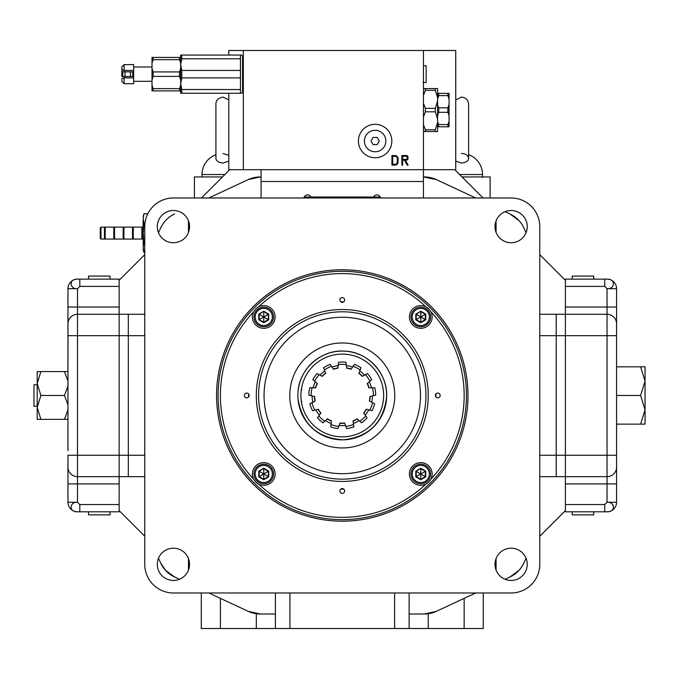 <?xml version="1.0" encoding="UTF-8"?>
<svg xmlns="http://www.w3.org/2000/svg" width="679" height="679" viewBox="0 0 679 679"><rect width="100%" height="100%" fill="white"/><g stroke="black" fill="none" stroke-linecap="round" stroke-linejoin="round"><path stroke-width="1.02" d="M37.201 383.533L40.893 371.591L37.201 371.591L37.201 407.408L37.201 406.203L33.95 406.203L33.95 384.738L37.201 384.738L37.201 383.533L40.893 395.475L37.201 407.408L37.201 419.35L67.951 419.35L67.951 450.652L67.951 288.685L67.951 307.027L77.508 307.027L77.508 288.685L79.799 286.394L79.799 279.137L77.508 279.137C68.01 278.959 70.056 289.585 77.508 288.685L67.951 288.685A9.548 9.548 0 0 1 76.311 279.213A9.548 9.548 0 0 0 67.951 288.685M37.201 406.203L37.201 384.738M37.201 407.408L40.893 419.35M67.951 410.023L64.446 419.35M40.893 395.475L64.446 395.475L67.951 404.803M67.951 386.147L64.446 395.475M40.893 371.591L64.454 371.591L67.951 380.911M67.993 335.774L67.951 371.591L64.454 371.591M110.015 511.805L110.015 514.86L88.55 514.86L88.55 511.805M88.55 279.137L88.55 276.081L110.015 276.081L110.015 279.137M67.976 467.415L67.968 467.695A9.548 9.548 0 0 1 67.951 467.11L67.951 502.256A9.548 9.548 0 0 0 76.294 511.728A9.548 9.548 0 0 1 67.951 502.256L77.508 502.256L79.799 504.548L79.799 511.805L119.148 511.805L119.148 307.027L77.508 307.027L77.508 314.284A9.548 9.548 0 0 0 67.951 323.832L67.951 323.79M67.951 467.11A9.548 9.548 0 0 0 77.508 476.658L119.148 476.658L119.148 483.915L67.951 483.915L67.951 502.256M79.799 504.548L119.148 504.548L119.148 483.915M79.799 511.805L77.508 511.805C68.036 511.991 70.039 501.348 77.508 502.256L77.508 455.261L128.314 455.261L128.314 476.658L144.763 476.658L119.148 476.658L119.148 279.137L79.799 279.137M79.799 286.394L119.148 286.394L119.148 307.027M119.148 287.158L119.148 314.284L77.508 314.284A9.548 9.548 0 0 0 67.951 323.832M77.508 314.284A9.548 9.548 0 0 0 67.968 323.246A9.548 9.548 0 0 1 77.508 314.284L77.508 335.681L119.148 335.681L119.148 458.766L119.148 330.996M77.508 511.805L76.235 511.72M67.985 458.07L67.976 466.481M67.951 467.152L67.993 455.168M67.976 323.535L67.976 326.098M67.985 327.855L67.985 330.189M67.985 332.888L67.993 335.681L77.508 335.681L77.508 455.261L67.993 455.261M76.277 279.213L77.508 279.137M67.951 419.35L67.951 371.591M616.583 395.475L640.62 395.475L645.05 381.148L640.62 366.821L645.05 366.821L645.05 424.129L616.583 424.129M640.62 366.821L616.583 366.821M640.62 395.475L645.05 409.802L640.62 424.129M572.227 279.137L572.227 276.081L593.701 276.081L593.701 279.137M593.701 511.805L593.701 514.86L572.227 514.86L572.227 511.805M608.282 279.213A9.548 9.548 0 0 1 616.583 288.685L607.034 288.685L604.743 286.394L604.743 279.137L565.395 279.137L565.395 511.805L604.743 511.805L604.743 504.548L607.034 502.256L616.583 502.256L616.583 483.915L616.583 502.256A9.548 9.548 0 0 1 608.257 511.728L604.743 511.805M604.743 504.548L565.395 504.548L565.395 483.915L607.034 483.915L607.034 502.256C614.512 501.348 616.464 512 607.034 511.805M604.743 286.394L565.395 286.394L565.395 455.261L556.22 455.261L556.22 476.658L539.771 476.658L565.395 476.658L565.395 455.261L607.034 455.261L607.034 476.658A9.548 9.548 0 0 0 616.583 467.11A9.548 9.548 0 0 1 607.034 476.658L565.395 476.658L565.395 483.915M539.771 335.681L556.22 335.681L556.22 314.284L539.771 314.284L607.034 314.284L607.034 455.261L616.583 455.261L616.583 483.915L607.034 483.915L607.034 476.658A9.548 9.548 0 0 0 616.583 467.11M565.395 307.027L607.034 307.027L607.034 288.685C614.512 289.602 616.481 278.933 607.034 279.137L604.743 279.137M612.195 504.047L613.078 505.074M616.583 455.151L616.583 323.832L616.583 455.151M616.583 323.832A9.548 9.548 0 0 0 607.034 314.284L607.034 307.027L616.583 307.027L616.583 288.685L616.583 323.832M607.034 279.137L608.308 279.222M616.583 335.774L616.583 337.344M364.394 141.02A10.737 10.737 0 0 0 380.495 150.322A10.737 10.737 0 0 0 380.495 131.726A10.737 10.737 0 0 0 364.394 141.02M373.06 144.61L377.193 144.61L379.264 141.02L377.193 137.43L373.06 137.43L370.989 141.02L373.06 144.61M423.458 65.795L426.132 65.795L426.132 82.532L423.076 82.532M449.057 115.744L447.911 112.315L447.911 107.834L449.057 104.413L449.057 126.786L447.911 126.786L447.911 124.554L449.057 121.125M449.057 93.362L449.057 99.024L447.911 95.595L447.911 93.362L449.057 93.362M449.057 104.413L449.057 99.024M447.911 112.315L438.736 112.315L437.59 115.744L438.736 112.315L438.736 107.834L437.862 105.474M447.911 124.554L438.736 124.554L437.862 122.186M438.252 123.366L438.736 126.786L437.59 126.786L447.911 126.786L438.736 126.786M447.911 95.595L438.736 95.595L438.736 93.362L437.59 93.362L447.911 93.362M447.911 107.834L438.736 107.834L438.252 106.654M437.59 99.024L438.736 95.595L437.59 99.024L437.59 92.31M437.59 121.125L437.59 97.572L435.298 90.315L435.298 88.584L437.59 88.584L437.59 131.565L435.298 131.565L435.298 129.833L425.368 129.833L423.458 124.766M437.59 115.744L437.59 104.413M437.59 119.063L435.298 111.806L435.298 108.343L425.368 108.343L425.368 111.806L423.458 116.873M437.59 101.086L435.298 108.343M437.59 122.576L435.298 129.833M435.298 111.806L425.368 111.806M435.298 131.565L423.458 131.565M423.458 88.584L435.298 88.584M435.298 90.315L425.368 90.315L423.458 95.383M423.458 103.276L425.368 108.343M425.368 131.565L425.368 129.833M425.368 90.315L425.368 88.584M181.802 93.261L240.451 93.261L240.451 89.526L181.802 89.526L181.802 93.261L180.656 93.261L180.656 55.058L240.451 55.058L240.451 58.793L181.802 58.793L181.802 55.058M181.802 77.898L240.451 77.898L240.451 70.429L181.802 70.429L181.802 77.898L180.656 83.712L181.802 89.526M181.802 58.793L180.656 64.607L181.802 70.429M240.451 77.898L240.451 89.526M240.451 93.261L241.597 93.261L242.556 92.31L242.556 56.017L241.597 55.058L240.451 55.058M240.451 58.793L240.451 70.429M180.656 57.443L179.511 57.443L179.511 59.684L180.656 63.113M180.656 68.494L179.511 71.923L179.511 76.396L180.656 79.825M180.656 85.215L179.511 88.643L179.511 90.876L180.656 90.876M153.148 59.684L152.003 63.113L152.003 57.443L153.148 57.443L153.148 59.684L179.511 59.684M153.148 57.443L179.511 57.443M153.148 76.396L152.003 79.825L152.003 68.494L153.148 71.923L153.148 76.396L179.511 76.396M153.148 71.923L179.511 71.923M153.148 88.643L153.148 90.876L152.003 90.876L152.003 85.215L153.148 88.643L179.511 88.643M153.148 90.876L179.511 90.876M152.003 79.825L152.003 85.215M152.003 68.494L152.003 63.113M133.67 67L152.003 67M121.821 78.747L121.821 81.421L121.821 78.747L124.113 77.856L124.113 83.712L133.67 83.712L133.67 64.607L124.113 64.607L121.821 66.898L121.906 71.872L124.113 71.872L124.113 64.607M133.576 76.455L132.702 76.455A267.916 266.44 -90 0 0 132.702 71.872L133.576 71.872M121.821 71.388L121.821 76.608L130.41 76.455A264.971 264.971 0 0 0 130.41 71.872L125.08 71.872A274.358 274.358 0 0 0 125.08 76.455M133.67 70.463L124.113 70.463L121.821 69.581L121.821 66.898M121.821 69.581L121.821 71.719M125.08 71.872L122.797 71.872A277.244 275.716 90 0 0 122.797 76.455L122.746 76.455M121.906 76.455L124.113 76.455L124.113 77.856L133.67 77.856M132.702 76.455L130.41 76.455M132.702 71.872L130.41 71.872M408.104 165.09L407.222 165.09L408.104 165.09L405.236 160.125L406.458 160.125A1.528 1.528 0 0 0 407.986 158.597A1.528 1.528 0 0 1 406.458 160.125M406.458 155.542A1.528 1.528 0 0 1 407.986 157.07A1.528 1.528 0 0 0 406.458 155.542L401.875 155.542L401.875 165.09L401.875 155.542M402.639 165.09L401.875 165.09L402.639 165.09L402.639 160.125L404.353 160.125L407.222 165.09M407.222 158.597L407.222 157.07L407.222 158.597A0.764 0.764 0 0 1 406.458 159.361L402.639 159.361L406.458 159.361M394.991 165.09L391.936 165.09L391.936 155.542L391.936 165.09L394.991 165.09A3.055 3.055 0 0 0 398.047 162.035A3.055 3.055 0 0 1 394.991 165.09M394.991 155.542A3.055 3.055 0 0 1 398.047 158.597A3.055 3.055 0 0 0 394.991 155.542L391.936 155.542M392.7 164.326L394.991 164.326L392.7 164.326L392.7 156.306L394.991 156.306A2.292 2.292 0 0 1 397.283 158.597L397.283 162.035L397.283 158.597M402.639 159.361L402.639 156.306L406.458 156.306A0.764 0.764 0 0 1 407.222 157.07M397.283 162.035A2.292 2.292 0 0 1 394.991 164.326M228.798 93.261L228.798 169.674L423.458 169.674L423.458 50.475L455.745 50.475L455.745 169.674L454.786 169.674L483.075 197.971M243.32 169.674L243.32 50.475L423.458 50.475M391.842 141.02A16.712 16.712 0 0 0 366.77 126.549A16.712 16.712 0 0 0 366.77 155.499A16.712 16.712 0 0 0 391.842 141.02M398.047 162.035L398.047 158.597M407.986 158.597L407.986 157.07M228.798 55.058L228.798 50.475L243.32 50.475M143.218 239.059L142.649 239.059L143.218 218.621L143.218 249.813L143.218 247.572L143.914 252.401L144.763 252.401M132.524 233.101L132.524 239.059L123.926 239.059L123.926 227.134L132.524 227.134L132.524 233.101M133.288 239.059L133.288 227.134L141.877 227.134L141.877 239.059L133.288 239.059M113.8 233.101L113.8 239.059L105.203 239.059L105.203 227.134L113.8 227.134L113.8 233.101M114.564 239.059L114.564 227.134L123.162 227.134L123.162 239.059L114.564 239.059M100.237 233.101L100.237 227.898L101.001 227.134L101.001 239.059L100.237 238.295L100.237 233.101M101.001 227.134L104.439 227.134L104.439 239.059L101.001 239.059M143.218 218.689L143.914 223.442L143.218 233.101L143.914 242.751L143.218 247.572M143.914 242.751L144.763 242.751M143.914 223.442L144.941 223.442M143.218 216.38L143.914 213.792L143.218 218.621M143.914 213.792L147.793 213.792M301.909 401.314C297.054 398.522 297.054 398.522 301.909 401.314M301.909 389.627C297.054 392.428 297.054 392.428 301.909 389.627M342.267 317.263A78.204 78.204 0 0 0 274.537 434.577A78.204 78.204 0 0 0 409.997 434.577A78.204 78.204 0 0 0 342.267 317.263M342.267 447.962A52.495 52.495 0 0 0 387.734 369.223A52.495 52.495 0 0 0 296.808 369.223A52.495 52.495 0 0 0 342.267 447.962M339.975 423.017A27.644 27.644 0 0 0 344.559 423.017L344.652 423.263A27.89 27.89 0 0 1 344.559 423.263A27.635 27.381 -0 0 1 339.975 423.263A27.89 27.89 0 0 1 339.89 423.263L338.745 426.412A31.141 31.141 0 0 1 331.012 424.502L331.462 421.184A27.89 27.89 0 0 1 331.386 421.15A27.635 27.381 27.7 0 1 327.32 419.019A27.89 27.89 0 0 1 327.244 418.968L327.439 418.799A27.644 27.644 0 0 0 331.496 420.929M345.798 426.412L346.604 428.619A33.432 33.432 0 0 0 353.835 426.836L353.521 424.502A31.141 31.141 0 0 1 345.798 426.412L344.559 423.017M353.521 424.502L353.038 420.929A27.644 27.644 0 0 0 357.103 418.799L357.29 418.968M363.638 413.01A27.644 27.644 0 0 0 366.244 409.233L366.49 409.301A27.89 27.89 0 0 1 366.448 409.378A27.635 27.381 -55.4 0 1 363.842 413.146A27.89 27.89 0 0 1 363.791 413.214L365.726 415.947A31.141 31.141 0 0 1 359.768 421.226L357.103 418.799M369.342 401.068A27.644 27.644 0 0 0 369.894 396.519L370.14 396.46A27.89 27.89 0 0 1 370.14 396.544A27.635 27.381 -83.1 0 1 369.588 401.094A27.89 27.89 0 0 1 369.571 401.187L372.559 402.698A31.141 31.141 0 0 1 369.732 410.141L366.244 409.233M373.408 395.696L375.699 395.17A33.432 33.432 0 0 0 374.8 387.768L372.448 387.802A31.141 31.141 0 0 1 373.408 395.696L369.894 396.519M372.448 387.802L368.841 387.845A27.644 27.644 0 0 0 367.212 383.559L367.407 383.389A27.89 27.89 0 0 1 367.449 383.474A27.635 27.381 -110.8 0 1 369.07 387.76A27.89 27.89 0 0 1 369.096 387.845L368.841 387.845M362.255 376.37A27.644 27.644 0 0 0 358.818 373.331L358.919 373.094A27.89 27.89 0 0 1 358.987 373.144A27.635 27.381 -138.5 0 1 362.416 376.183A27.89 27.89 0 0 1 362.476 376.251L365.421 374.655A31.141 31.141 0 0 1 369.945 381.208L367.212 383.559M351.085 369.274A27.644 27.644 0 0 0 346.638 368.179L346.613 367.925A27.89 27.89 0 0 1 346.697 367.933A27.635 27.381 -166.2 0 1 351.145 369.028A27.89 27.89 0 0 1 351.23 369.062L353.097 366.278A31.141 31.141 0 0 1 360.142 369.979L358.818 373.331M337.904 368.179A27.644 27.644 0 0 0 333.448 369.274L333.313 369.062A27.89 27.89 0 0 1 333.389 369.028A27.635 27.381 166.2 0 1 337.845 367.933A27.89 27.89 0 0 1 337.93 367.925L338.286 364.589A31.141 31.141 0 0 1 346.248 364.589L346.638 368.179M331.445 366.278L330.13 364.326A33.432 33.432 0 0 0 323.527 367.789L324.392 369.979A31.141 31.141 0 0 1 331.445 366.278L333.448 369.274M324.392 369.979L325.716 373.331A27.644 27.644 0 0 0 322.287 376.37L322.058 376.251A27.89 27.89 0 0 1 322.126 376.183A27.635 27.381 138.5 0 1 325.555 373.144A27.89 27.89 0 0 1 325.623 373.094L325.716 373.331M317.322 383.559A27.644 27.644 0 0 0 315.701 387.845L315.463 387.76A27.635 27.381 110.8 0 1 317.093 383.474A27.89 27.89 0 0 1 317.135 383.389L314.598 381.208A31.141 31.141 0 0 1 319.113 374.655L322.287 376.37M314.649 396.519A27.644 27.644 0 0 0 315.2 401.068L314.971 401.187A27.89 27.89 0 0 1 314.954 401.094A27.635 27.381 83.1 0 1 314.402 396.544A27.89 27.89 0 0 1 314.394 396.46L311.135 395.696A31.141 31.141 0 0 1 312.094 387.794L315.701 387.845M311.984 402.698L309.887 403.767A33.432 33.432 0 0 0 312.527 410.736L314.81 410.141A31.141 31.141 0 0 1 311.984 402.698L315.2 401.068M314.81 410.141L318.298 409.233A27.644 27.644 0 0 0 320.904 413.01L320.751 413.214A27.89 27.89 0 0 1 320.7 413.146A27.635 27.381 55.4 0 1 318.095 409.378A27.89 27.89 0 0 1 318.052 409.301L318.298 409.233M318.816 415.947L317.449 417.865A33.432 33.432 0 0 0 323.034 422.813L324.774 421.226A31.141 31.141 0 0 1 318.816 415.947L320.904 413.01M324.774 421.226L327.439 418.799M331.012 424.502L330.698 426.836A33.432 33.432 0 0 0 337.938 428.619L338.745 426.412M315.463 387.76L310.719 387.777M353.038 420.929L353.156 421.15A27.89 27.89 0 0 1 353.08 421.184L353.156 421.15A27.635 27.381 -27.7 0 0 357.213 419.019M344.559 423.263A27.89 27.89 0 0 0 344.652 423.263L346.265 427.702M311.135 395.696L308.843 395.17A33.432 33.432 0 0 1 309.743 387.768L312.094 387.794M314.598 381.208L312.815 379.663A33.432 33.432 0 0 1 317.051 373.535L319.113 374.655M359.768 421.226L361.508 422.813A33.432 33.432 0 0 0 367.093 417.865L365.726 415.947M369.732 410.141L372.007 410.736A33.432 33.432 0 0 0 374.655 403.767L372.559 402.698M369.945 381.208L371.727 379.671A33.432 33.432 0 0 0 367.492 373.535L365.421 374.655M360.142 369.979L361.007 367.789A33.432 33.432 0 0 0 354.404 364.326L353.097 366.278M346.248 364.589L346.001 362.247A33.432 33.432 0 0 0 338.541 362.247L338.286 364.589M358.987 373.144A27.89 27.89 0 0 0 358.919 373.094L360.651 368.697M370.14 396.544A27.89 27.89 0 0 0 370.14 396.46L374.749 395.39M346.697 367.933A27.89 27.89 0 0 0 346.613 367.925L346.103 363.223M333.389 369.028A27.89 27.89 0 0 0 333.313 369.062L330.673 365.132M322.126 376.183A27.89 27.89 0 0 0 322.058 376.251L317.908 374.002M314.954 401.094A27.89 27.89 0 0 0 314.971 401.187L310.761 403.326M342.267 354.09A41.377 41.377 0 0 1 378.101 416.159A41.377 41.377 0 0 1 306.433 416.159A41.377 41.377 0 0 1 342.267 354.09M420.776 308.393A8.572 8.572 0 0 1 428.203 321.252A8.572 8.572 0 0 1 413.35 321.252A8.572 8.572 0 0 1 420.776 308.393M420.776 307.188A9.778 9.778 0 0 1 429.247 321.854A9.778 9.778 0 0 1 412.306 321.854A9.778 9.778 0 0 1 420.776 307.188M420.776 311.228L416.193 314.318L416.193 319.605L420.776 322.253L425.36 319.605L425.36 314.318L420.776 311.678L420.776 316.966L415.803 314.097L415.803 319.834L425.75 314.097L420.776 311.228L415.803 314.097M425.75 319.834L420.776 316.966L420.776 322.703L425.75 319.834L425.75 314.097M420.776 465.404A8.572 8.572 0 0 1 428.203 478.262A8.572 8.572 0 0 1 413.35 478.262A8.572 8.572 0 0 1 420.776 465.404M420.776 464.198A9.778 9.778 0 0 1 429.247 478.865A9.778 9.778 0 0 1 412.306 478.865A9.778 9.778 0 0 1 420.776 464.198M420.776 468.238L416.193 471.336L416.193 476.624L420.776 479.264L425.36 476.624L425.36 471.336L420.776 468.688L420.776 473.976L415.803 471.107L415.803 476.845L425.75 471.107L420.776 468.238L415.803 471.107M425.75 476.845L420.776 473.976L420.776 479.722L425.75 476.845L425.75 471.107M263.766 465.404A8.572 8.572 0 0 1 271.184 478.262A8.572 8.572 0 0 1 256.339 478.262A8.572 8.572 0 0 1 263.766 465.404M263.766 464.198A9.778 9.778 0 0 1 272.228 478.865A9.778 9.778 0 0 1 255.296 478.865A9.778 9.778 0 0 1 263.766 464.198M263.766 468.238L259.183 471.336L259.183 476.624L263.766 479.264L268.341 476.624L268.341 471.336L263.766 468.688L263.766 473.976L258.792 471.107L258.792 476.845L268.731 471.107L263.766 468.238L258.792 471.107M268.731 476.845L263.766 473.976L263.766 479.722L268.731 476.845L268.731 471.107M263.766 308.393A8.572 8.572 0 0 1 271.184 321.252A8.572 8.572 0 0 1 256.339 321.252A8.572 8.572 0 0 1 263.766 308.393M263.766 307.188A9.778 9.778 0 0 1 272.228 321.854A9.778 9.778 0 0 1 255.296 321.854A9.778 9.778 0 0 1 263.766 307.188M263.766 311.228L259.183 314.318L259.183 319.605L263.766 322.253L268.341 319.605L268.341 314.318L263.766 311.678L263.766 316.966L258.792 314.097L258.792 319.834L268.731 314.097L263.766 311.228L258.792 314.097M268.731 319.834L263.766 316.966L263.766 322.703L268.731 319.834L268.731 314.097M283.109 336.309A83.67 83.67 0 0 0 320.615 476.293A83.67 83.67 0 0 0 423.093 373.815A83.67 83.67 0 0 0 283.109 336.309M281.488 334.688A85.961 85.961 0 0 1 425.3 373.221A85.961 85.961 0 0 1 320.021 478.508A85.961 85.961 0 0 1 281.488 334.688M255.737 482.005L253.666 479.153A11.348 11.348 0 0 1 261.975 462.772A11.348 11.348 0 0 1 274.97 475.767A11.348 11.348 0 0 1 258.589 484.076L255.737 482.005A11.348 11.348 0 0 0 258.589 484.076A121.872 121.872 0 0 0 425.954 484.076A11.348 11.348 0 0 1 411.966 466.829A11.348 11.348 0 0 1 430.876 479.153A121.872 121.872 0 0 0 430.876 311.788L428.797 308.937L425.954 306.866A11.348 11.348 0 0 0 409.573 315.183A11.348 11.348 0 0 0 422.559 328.169A11.348 11.348 0 0 0 430.876 311.788M428.797 308.937A11.348 11.348 0 0 0 425.954 306.866A121.872 121.872 0 0 0 258.589 306.866L255.737 308.937L253.666 311.788A11.348 11.348 0 0 0 261.975 328.169A11.348 11.348 0 0 0 274.97 315.183A11.348 11.348 0 0 0 258.589 306.866M253.666 479.153A121.872 121.872 0 0 1 253.666 311.788M343.956 298.268A2.385 2.385 0 0 1 342.887 302.265A2.385 2.385 0 0 1 339.967 299.337A2.385 2.385 0 0 1 343.956 298.268M439.474 393.786A2.385 2.385 0 0 1 438.405 397.775A2.385 2.385 0 0 1 435.477 394.855A2.385 2.385 0 0 1 439.474 393.786M343.956 489.296A2.385 2.385 0 0 1 342.887 493.294A2.385 2.385 0 0 1 339.967 490.365A2.385 2.385 0 0 1 343.956 489.296M248.446 393.786A2.385 2.385 0 0 1 247.377 397.775A2.385 2.385 0 0 1 244.448 394.855A2.385 2.385 0 0 1 248.446 393.786M428.797 482.005L425.954 484.076A11.348 11.348 0 0 0 430.876 479.153L428.797 482.005M430.07 483.27A124.172 124.172 0 0 1 254.472 483.27A124.172 124.172 0 0 1 254.472 307.672A124.172 124.172 0 0 1 430.07 307.672A124.172 124.172 0 0 1 430.07 483.27M228.798 161.118L223.068 163.045C218.528 162.612 216.143 161.016 215.922 158.258L215.922 104.227C215.837 100.433 218.222 98.056 223.068 97.089L228.798 99.966M228.798 155.406L223.068 153.479M224.902 174.528L202.019 174.528A21.049 21.049 0 0 1 215.922 154.727M461.474 153.479C465.573 153.598 467.958 155.194 468.62 158.258C468.4 161.016 466.015 162.612 461.474 163.045L455.745 161.118M482.523 177.508L482.523 174.528L459.641 174.528M304.387 197.012L310.906 197.012L304.387 197.012A3.556 3.556 0 0 1 310.906 197.012M373.637 197.012L380.155 197.012L373.637 197.012A3.556 3.556 0 0 1 380.155 197.012M304.065 197.012L380.478 197.012L304.065 197.012M222.491 176.939L194.763 176.939M194.415 176.939L194.415 197.971L194.415 176.939M462.043 176.939L490.128 176.939L490.128 197.971L490.128 176.939M248.726 394.117A6.111 6.111 0 0 0 248.726 396.825M343.625 301.926A6.111 6.111 0 0 0 340.917 301.926M435.816 396.825A6.111 6.111 0 0 0 435.816 394.117M340.917 489.016A6.111 6.111 0 0 0 343.625 489.016M201.459 197.971L229.757 169.674M208.835 197.971L248.183 179.621A28.654 28.654 0 0 1 260.295 176.939L261.084 176.939M158.47 232.651L160.736 227.796A28.654 28.654 0 0 1 174.596 213.936L171.855 215.396M248.183 179.621L260.295 176.939A28.654 28.654 0 0 0 248.183 179.621M261.084 197.971L261.084 169.674M423.458 176.939L436.359 179.621A28.654 28.654 0 0 0 424.248 176.939A28.654 28.654 0 0 1 436.359 179.621L475.707 197.971M119.148 280.283L144.763 254.667M144.763 455.261L128.314 455.261L128.314 314.284L144.763 314.284L119.148 314.284M188.465 232.405L188.465 220.836M160.736 227.796C164.004 221.286 168.63 216.66 174.596 213.936M454.786 169.674L423.458 169.674L423.458 197.971M505.091 211.67L509.946 213.936A28.654 28.654 0 0 1 523.806 227.796L526.072 232.651M144.763 226.625L144.763 564.325A28.654 28.654 0 0 0 173.417 592.979L511.117 592.979A28.654 28.654 0 0 0 539.771 564.325L539.771 226.625A28.654 28.654 0 0 0 511.117 197.971L173.417 197.971A28.654 28.654 0 0 0 144.763 226.625M496.069 232.405L496.069 220.836M565.395 280.283L539.771 254.667M519.028 220.616L509.946 213.936L519.028 220.616M119.148 510.659L144.763 536.274M158.47 558.291L160.736 563.146L158.47 558.291L160.736 563.146L165.506 570.326L174.596 577.006A28.654 28.654 0 0 1 160.736 563.146M171.855 575.546L179.451 579.272M188.465 570.105L188.465 558.537M216.567 395.475A125.708 125.708 0 0 1 405.125 286.606A125.708 125.708 0 0 1 405.125 504.336A125.708 125.708 0 0 1 216.567 395.475M494.999 226.625A16.126 16.126 0 0 0 519.18 240.587A16.126 16.126 0 0 0 519.18 212.654A16.126 16.126 0 0 0 494.999 226.625M157.299 226.625A16.126 16.126 0 0 1 181.48 212.654A16.126 16.126 0 0 1 181.48 240.587A16.126 16.126 0 0 1 157.299 226.625M527.244 564.325A16.126 16.126 0 0 1 503.063 578.287A16.126 16.126 0 0 1 503.063 550.355A16.126 16.126 0 0 1 527.244 564.325M189.543 564.325A16.126 16.126 0 0 0 165.362 550.355A16.126 16.126 0 0 0 165.362 578.287A16.126 16.126 0 0 0 189.543 564.325M208.835 592.979L248.183 611.321L260.295 614.011L275.411 614.011M409.131 614.011L424.248 614.011L436.359 611.321L475.707 592.979M496.069 570.105L496.069 558.537M565.395 476.658L565.395 503.784M565.395 455.261L565.395 459.946M523.806 563.146A28.654 28.654 0 0 1 509.946 577.006L505.091 579.272L509.946 577.006C515.913 574.281 520.53 569.656 523.806 563.146L526.072 558.291M565.395 510.659L539.771 536.274M218.095 395.475A124.181 124.181 0 0 0 404.361 503.012A124.181 124.181 0 0 0 404.361 287.93A124.181 124.181 0 0 0 218.095 395.475M248.183 611.321A28.654 28.654 0 0 0 256.306 613.731L260.295 614.011A28.654 28.654 0 0 1 256.306 613.731L256.306 628.525L201.29 628.525L201.29 592.979M275.411 592.979L275.411 628.525L483.253 628.525L483.253 592.979M409.131 592.979L409.131 628.525M436.359 611.321A28.654 28.654 0 0 1 428.237 613.731L424.248 614.011A28.654 28.654 0 0 0 428.237 613.731L428.237 628.525M519.028 570.326L509.946 577.006M256.306 628.525L275.411 628.525M539.771 455.261L556.22 455.261L556.22 335.681L616.583 335.681L616.583 455.261M342.267 351.085A44.381 44.381 0 0 1 380.707 417.661A44.381 44.381 0 0 1 303.836 417.661A44.381 44.381 0 0 1 342.267 351.085M345.458 425.487A30.182 30.182 0 0 1 339.076 425.487M331.148 423.526A30.182 30.182 0 0 1 325.496 420.564M319.385 415.149A30.182 30.182 0 0 1 315.76 409.895M312.858 402.257A30.182 30.182 0 0 1 312.094 395.925M313.078 387.811A30.182 30.182 0 0 1 315.336 381.844M319.979 375.122A30.182 30.182 0 0 1 324.757 370.887M331.989 367.093A30.182 30.182 0 0 1 338.184 365.565M346.358 365.565A30.182 30.182 0 0 1 352.554 367.093M359.785 370.887A30.182 30.182 0 0 1 364.564 375.122M369.198 381.844A30.182 30.182 0 0 1 371.464 387.811M372.448 395.925A30.182 30.182 0 0 1 371.676 402.257M368.782 409.895A30.182 30.182 0 0 1 365.158 415.149M359.047 420.564A30.182 30.182 0 0 1 353.394 423.526M415.803 319.834L420.776 322.703M415.803 476.845L420.776 479.722M258.792 476.845L263.766 479.722M258.792 319.834L263.766 322.703M261.084 181.522L423.458 181.522M119.148 335.681L144.763 335.681M394.609 592.979L394.609 628.525M289.925 592.979L289.925 628.525M220.395 598.369L220.395 628.525M464.147 598.369L464.147 628.525M133.67 81.327L152.003 81.327M124.113 83.712L121.821 81.421M121.906 71.872L124.113 71.872M132.524 238.295L133.288 238.295M132.524 227.898L133.288 227.898M113.8 238.295L114.564 238.295M113.8 227.898L114.564 227.898M123.162 238.295L123.926 238.295M123.162 227.898L123.926 227.898M104.439 238.295L105.203 238.295M104.439 227.898L105.203 227.898M143.218 249.813L143.914 252.401M298.039 399.091C302.494 424.638 317.619 438.218 343.404 439.831C369.07 436.911 383.474 422.576 386.623 396.825C388.032 373.722 367.789 351.663 344.754 351.162C321.812 349.082 299.227 368.731 298.039 391.859M202.019 176.939L202.019 174.528M482.523 174.528A21.049 21.049 0 0 0 468.62 154.727L468.62 104.227C468.196 99.889 465.811 97.504 461.474 97.089L455.745 99.966M468.62 158.258L468.62 104.227"/></g></svg>
